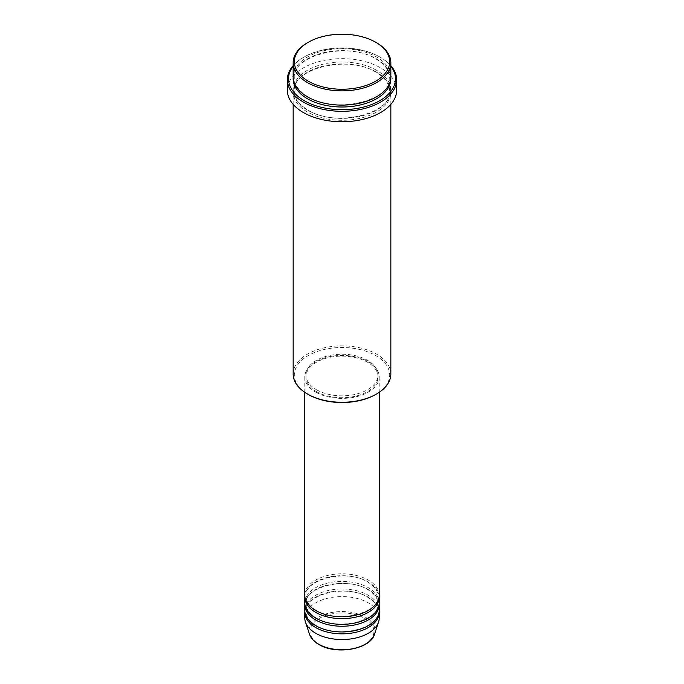 <?xml version="1.0" encoding="UTF-8"?>
<svg xmlns="http://www.w3.org/2000/svg" width="684" height="684" viewBox="0 0 684 684"><rect width="100%" height="100%" fill="white"/><g stroke="black" fill="none" stroke-linecap="round" stroke-linejoin="round"><path stroke-width="0.51" stroke-dasharray="3.42 2.56" d="M379.21 595.277A37.21 21.478 0 0 0 368.308 580.083A37.21 21.478 0 0 0 327.764 575.432A37.21 21.478 0 0 0 304.79 595.277M379.175 596.226A37.21 21.478 0 0 0 368.308 581.981A37.21 21.478 0 0 0 328.525 577.151A37.21 21.478 0 0 0 304.825 596.226M379.21 602.869A37.21 21.478 0 0 0 368.308 587.684A37.21 21.478 0 0 0 327.764 583.024A37.21 21.478 0 0 0 304.79 602.869M379.175 603.818A37.21 21.478 0 0 0 368.308 589.582A37.21 21.478 0 0 0 328.525 584.743A37.21 21.478 0 0 0 304.825 603.818M379.21 610.461A37.21 21.478 0 0 0 368.308 595.277A37.21 21.478 0 0 0 327.764 590.617A37.21 21.478 0 0 0 304.79 610.461M379.175 611.41A37.21 21.478 0 0 0 368.308 597.175A37.21 21.478 0 0 0 328.525 592.344A37.21 21.478 0 0 0 304.825 611.41M308.287 394.48A47.675 27.522 180 0 1 308.287 355.56A47.675 27.522 180 0 1 375.713 355.56A47.675 27.522 180 0 1 375.713 394.48M390.838 374.071A48.838 28.198 0 0 0 376.533 354.132A48.838 28.198 0 0 0 323.31 348.019A48.838 28.198 0 0 0 293.162 374.071M390.838 66.22A53.489 30.883 0 0 0 379.825 56.977A53.489 30.883 0 0 0 379.817 56.977L380.646 57.447A54.652 31.549 180 0 1 380.646 57.456A54.652 31.549 180 0 1 390.838 65.604M390.838 76.916A48.838 28.198 0 0 0 376.533 56.977A48.838 28.198 0 0 0 323.31 50.864A48.838 28.198 0 0 0 293.162 76.916M376.533 72.171A48.838 28.198 0 0 0 323.31 66.057A48.838 28.198 0 0 0 293.162 92.101A48.838 28.198 0 0 0 307.467 112.039A48.838 28.198 0 0 0 360.69 118.152A48.838 28.198 0 0 0 390.838 92.101A48.838 28.198 0 0 0 376.533 72.171M315.692 392.112A37.21 21.478 0 0 0 356.236 396.763A37.21 21.478 0 0 0 379.21 376.918A37.21 21.478 0 0 0 368.308 361.725A37.21 21.478 0 0 0 327.764 357.074A37.21 21.478 0 0 0 304.79 376.918A37.21 21.478 0 0 0 315.692 392.112M316.512 391.633A36.047 20.811 0 0 0 355.791 396.147A36.047 20.811 0 0 0 378.047 376.918A36.047 20.811 0 0 0 367.488 362.204A36.047 20.811 0 0 0 328.209 357.689A36.047 20.811 0 0 0 305.953 376.918A36.047 20.811 0 0 0 316.512 391.633M316.512 389.735A36.047 20.811 0 0 0 355.791 394.249A36.047 20.811 0 0 0 378.047 375.02A36.047 20.811 0 0 0 367.488 360.306A36.047 20.811 0 0 0 328.209 355.791A36.047 20.811 0 0 0 305.953 375.02A36.047 20.811 0 0 0 316.512 389.735M396.652 90.203A54.652 31.549 0 0 0 380.646 67.896A54.652 31.549 0 0 0 321.087 61.056A54.652 31.549 0 0 0 287.348 90.203M379.21 618.062A37.21 21.478 0 0 0 368.308 602.869A37.21 21.478 0 0 0 327.764 598.218A37.21 21.478 0 0 0 304.79 618.062M307.467 42.733A48.838 28.198 180 0 1 376.533 42.733M293.162 65.604A54.652 31.549 180 0 1 303.354 57.456A54.652 31.549 180 0 1 380.646 57.447L379.825 56.977A53.489 30.883 0 0 0 304.175 56.977A53.489 30.883 0 0 0 293.162 66.22M364.598 618.31A31.951 18.451 180 0 1 364.598 644.396A31.951 18.451 180 0 1 319.402 644.396A31.951 18.451 180 0 1 319.402 618.31A31.951 18.451 180 0 1 364.598 618.31M374.481 634.265A33.08 19.101 0 0 0 365.393 617.148A33.08 19.101 0 0 0 326.49 613.779A33.08 19.101 0 0 0 309.519 634.265M293.197 77.865A48.838 28.198 180 0 1 324.071 52.582A48.838 28.198 180 0 1 376.533 58.875A48.838 28.198 180 0 1 390.803 77.865M376.533 70.264A48.838 28.198 0 0 0 307.467 70.264A48.838 28.198 0 0 0 307.467 110.141A48.838 28.198 0 0 0 376.533 110.141A48.838 28.198 0 0 0 376.533 70.264M316.273 610.41C309.459 606.298 306.022 601.569 305.953 596.226C303.85 579.331 347.01 568.532 367.727 582.041C374.541 586.154 377.978 590.882 378.047 596.226C380.15 613.12 336.99 623.919 316.273 610.41M316.273 618.003C309.459 613.89 306.022 609.162 305.953 603.818C303.85 586.923 347.01 576.125 367.727 589.634C374.541 593.746 377.978 598.474 378.047 603.818C380.15 620.713 336.99 631.512 316.273 618.003M316.273 625.595C309.459 621.491 306.022 616.763 305.953 611.41C303.85 594.516 347.01 583.717 367.727 597.235C374.541 601.339 377.978 606.067 378.047 611.41C380.15 628.314 336.99 639.112 316.273 625.595M308.048 96.795C299.019 91.365 294.445 85.055 294.325 77.865C291.7 55.207 348.575 41.143 375.952 58.935C384.981 64.364 389.555 70.674 389.675 77.865C392.3 100.522 335.425 114.579 308.048 96.795M375.952 72.222C348.575 54.438 291.7 68.494 294.325 91.152C294.445 98.342 299.019 104.652 308.048 110.081C335.425 127.874 392.3 113.809 389.675 91.152C389.555 83.961 384.981 77.651 375.952 72.222M379.21 392.334L379.21 376.918M378.047 376.918L378.047 375.02M390.838 104.37L390.838 92.101M293.162 104.37L293.162 92.101M305.953 376.918L305.953 375.02M304.79 392.334L304.79 376.918M304.175 56.977L303.354 57.456"/><path stroke-width="1.03" d="M304.79 392.334L304.79 595.277A37.21 21.478 0 0 0 315.692 610.461A37.21 21.478 0 0 0 356.236 615.121A37.21 21.478 0 0 0 379.21 595.277L379.21 392.334M304.825 596.226A37.21 21.478 0 0 0 304.79 597.175A37.21 21.478 0 0 0 315.692 612.36A37.21 21.478 0 0 0 356.236 617.019A37.21 21.478 0 0 0 379.21 597.175A37.21 21.478 0 0 0 379.175 596.226M304.79 597.175L304.79 602.869A37.21 21.478 0 0 0 315.692 618.062A37.21 21.478 0 0 0 356.236 622.714A37.21 21.478 0 0 0 379.21 602.869L379.21 597.175M304.825 603.818A37.21 21.478 0 0 0 304.79 604.767A37.21 21.478 0 0 0 315.692 619.961A37.21 21.478 0 0 0 356.236 624.612A37.21 21.478 0 0 0 379.21 604.767A37.21 21.478 0 0 0 379.175 603.818M304.79 604.767L304.79 610.461A37.21 21.478 0 0 0 315.692 625.655A37.21 21.478 0 0 0 356.236 630.315A37.21 21.478 0 0 0 379.21 610.461L379.21 604.767M304.825 611.41A37.21 21.478 0 0 0 304.79 612.368A37.21 21.478 0 0 0 315.692 627.553A37.21 21.478 0 0 0 356.236 632.213A37.21 21.478 0 0 0 379.21 612.368A37.21 21.478 0 0 0 379.175 611.41M308.287 81.182A47.675 27.522 0 0 0 375.713 81.182A47.675 27.522 0 0 0 375.713 42.263L376.533 42.733A48.838 28.198 180 0 1 390.838 62.671A48.838 28.198 180 0 1 360.69 88.723A48.838 28.198 180 0 1 307.467 82.61A48.838 28.198 180 0 1 293.162 62.671A48.838 28.198 180 0 1 307.467 42.733L308.287 42.263A47.675 27.522 0 0 0 308.287 81.182M376.533 394.01L375.713 394.48A47.675 27.522 180 0 1 308.287 394.48L307.467 394.01A48.838 28.198 0 0 0 376.533 394.01A48.838 28.198 0 0 0 390.838 374.071L390.838 104.37M293.162 66.22A53.489 30.883 0 0 0 304.183 100.651A53.489 30.883 0 0 0 372.318 104.25A53.489 30.883 0 0 0 390.838 66.22M390.838 65.604A54.652 31.549 180 0 1 396.652 79.763A54.652 31.549 180 0 1 362.913 108.91A54.652 31.549 180 0 1 303.354 102.07A54.652 31.549 180 0 1 287.348 79.763A54.652 31.549 180 0 1 293.162 65.604M293.162 62.671L293.162 76.916A48.838 28.198 0 0 0 307.467 96.854A48.838 28.198 0 0 0 360.69 102.959A48.838 28.198 0 0 0 390.838 76.916L390.838 62.671M287.348 79.763L287.348 90.203A54.652 31.549 0 0 0 303.354 112.518A54.652 31.549 0 0 0 362.913 119.358A54.652 31.549 0 0 0 396.652 90.203L396.652 79.763M304.79 612.368L304.79 618.062A37.21 21.478 0 0 0 305.466 622.132A37.21 21.478 0 0 0 315.692 633.247A37.21 21.478 0 0 0 352.901 638.599A37.21 21.478 0 0 0 378.534 622.132A37.21 21.478 0 0 0 379.21 618.062L379.21 612.368M376.533 42.733L375.713 42.263A47.675 27.522 0 0 0 308.287 42.263M293.162 104.37L293.162 374.071A48.838 28.198 0 0 0 307.467 394.01L308.287 394.48M318.607 644.148A33.08 19.101 0 0 0 351.696 648.902A33.08 19.101 0 0 0 374.481 634.265C370.514 649.313 335.981 655.238 318.821 644.456C314.033 641.669 310.929 638.275 309.519 634.265A33.08 19.101 0 0 0 318.607 644.148M390.803 77.865A48.838 28.198 180 0 1 361.443 104.678A48.838 28.198 180 0 1 307.467 98.752A48.838 28.198 180 0 1 293.197 77.865M374.481 634.265L378.534 622.132M309.519 634.265L305.466 622.132"/></g></svg>
